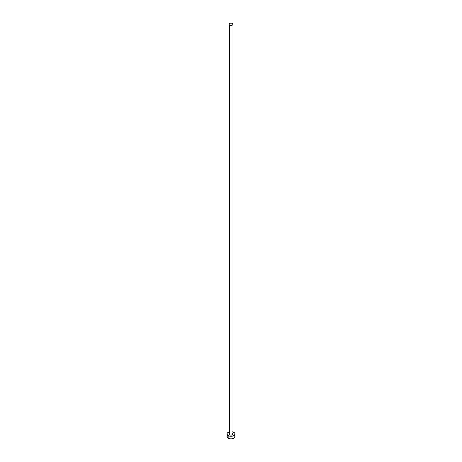 <?xml version="1.0" encoding="UTF-8"?>
<svg xmlns="http://www.w3.org/2000/svg" width="462" height="462" viewBox="0 0 462 462"><rect width="100%" height="100%" fill="white"/><g stroke="black" fill="none" stroke-linecap="round" stroke-linejoin="round"><path stroke-width="0.69" d="M228.996 24.255L229.585 25.075L231 25.416L232.415 25.075L233.004 24.255L232.415 23.441L231 23.1L229.585 23.441L228.996 24.255L228.996 433.968A2.004 1.155 0 0 0 229.585 434.788L229.585 25.075A2.004 1.155 180 0 1 228.996 24.255A2.004 1.155 180 0 1 230.232 23.187A2.004 1.155 180 0 1 232.415 23.441A2.004 1.155 180 0 1 233.004 24.255A2.004 1.155 180 0 1 231.768 25.323A2.004 1.155 180 0 1 229.585 25.075L229.585 434.788A2.004 1.155 0 0 0 231.768 435.037A2.004 1.155 0 0 0 233.004 433.968L232.115 434.933L230.232 435.037L229.146 434.413L229.331 433.327M233.004 431.964A4.008 2.316 180 0 1 233.836 432.334A4.008 2.316 180 0 1 235.008 433.968A4.008 2.316 180 0 1 232.536 436.105A4.008 2.316 180 0 1 228.164 435.602L228.164 438.224A4.008 2.316 0 0 0 232.536 438.721A4.008 2.316 0 0 0 235.008 436.584L234.702 435.701M227.298 435.701L226.992 436.584A4.008 2.316 0 0 0 228.164 438.224L228.164 435.602A4.008 2.316 180 0 1 226.992 433.968A4.008 2.316 180 0 1 228.996 431.964M229.464 431.831L227.668 432.68L227.067 433.518L227.067 434.419L228.771 435.891L231 436.284L233.229 435.891L234.933 434.419L234.933 433.518L234.332 432.68L232.536 431.831M232.415 433.148L233.004 433.968L233.004 24.255M226.992 433.968L227.298 437.474L228.771 438.507L231 438.9L233.229 438.507L234.702 437.474L235.008 433.968"/></g></svg>
